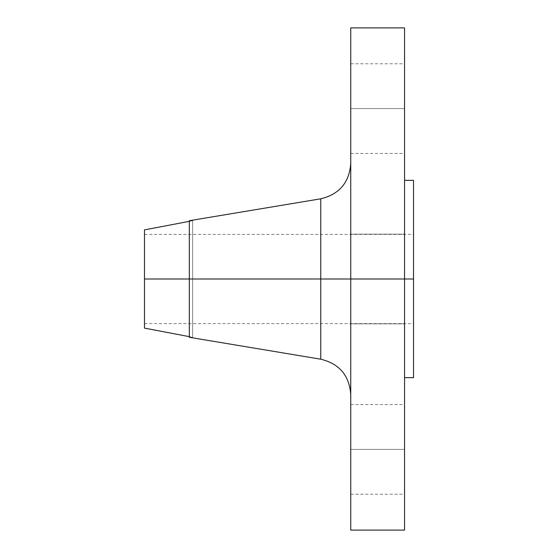 <?xml version="1.0" encoding="UTF-8"?>
<svg xmlns="http://www.w3.org/2000/svg" width="558" height="558" viewBox="0 0 558 558"><rect width="100%" height="100%" fill="white"/><g stroke="black" fill="none" stroke-linecap="round" stroke-linejoin="round"><path stroke-width="0.42" stroke-dasharray="2.79 2.09" d="M350.745 449.392L350.745 404.55L350.745 449.392L404.55 449.392L350.745 449.392L350.745 494.228L350.745 404.55L350.745 449.392L404.55 449.392L404.55 404.55L404.55 494.228L404.55 449.392L350.745 449.392L350.745 494.228L350.745 449.392M320.766 198.801L320.766 279L189.322 279L189.322 337.29L189.322 279L192.649 279L144.48 279L413.52 279L144.48 279L144.48 323.626L144.48 234.374L144.48 328.111L144.48 279L413.52 279L413.52 234.374L413.52 279L404.55 279L404.55 180.353L404.55 377.647L404.55 279L350.745 279L350.745 530.1L350.745 234.158L350.745 279L404.55 279L350.745 279L350.745 234.158L350.745 279L404.55 279L404.55 234.158L404.55 279L350.745 279L350.745 163.417L350.745 279L350.745 163.417L350.745 279L404.55 279L404.55 234.158L404.55 530.1L404.55 279L413.52 279L413.52 377.647L413.52 279L144.48 279L192.649 279L189.322 279L189.322 220.71L192.649 220.71L192.649 337.29L192.649 279L189.322 279L192.649 279L192.649 220.71L192.649 279L189.322 279L320.766 279L320.766 198.801L320.766 279L350.745 279L350.745 27.9L350.745 394.583L350.745 279L350.745 394.583L350.745 279L350.745 394.583L350.745 279L320.766 279L320.766 359.199M350.745 108.608L350.745 63.772L350.745 108.608L404.55 108.608L350.745 108.608L350.745 153.45L350.745 63.772L350.745 108.608L404.55 108.608L404.55 63.772L404.55 153.45L404.55 108.608L350.745 108.608L350.745 153.45L350.745 108.608M413.52 279L413.52 180.353L413.52 279M404.55 27.9L404.55 377.647L404.55 279L350.745 279L404.55 279L404.55 323.842L404.55 279L350.745 279L350.745 323.842L350.745 279L404.55 279L404.55 323.842L404.55 27.9M189.322 221.345L192.649 220.71L192.649 337.29L192.649 279L189.322 279L189.322 220.71M144.48 279L144.48 229.889L144.48 279M320.766 279L320.766 359.199L320.766 279M404.55 108.608L404.55 153.45L404.55 108.608M350.745 279L350.745 323.842L350.745 279M404.55 449.392L404.55 494.228L404.55 449.392M350.745 404.55L404.55 404.55M350.745 234.158L404.55 234.158L350.745 234.158M350.745 63.772L404.55 63.772M189.322 337.29L192.649 337.29L189.322 336.655M144.48 234.374L413.52 234.374M144.48 323.626L413.52 323.626M350.745 323.842L404.55 323.842L350.745 323.842M350.745 153.45L404.55 153.45M350.745 494.228L404.55 494.228"/><path stroke-width="0.84" d="M404.55 27.9L404.55 279L404.55 27.9L350.745 27.9L350.745 279L413.52 279L413.52 377.647L413.52 279L404.55 279L404.55 530.1L404.55 279L320.766 279L320.766 198.801L320.766 279L144.48 279L144.48 328.111L144.48 279L189.322 279L189.322 337.29L189.322 279L320.766 279L320.766 198.801C339.355 194.289 349.35 182.494 350.745 163.417M189.322 220.71L189.322 279L189.322 220.71L320.766 198.801M189.322 337.29L320.766 359.199L320.766 279L320.766 359.199L320.766 279L350.745 279L350.745 530.1L350.745 27.9M413.52 180.353L413.52 279L413.52 180.353L404.55 180.353M144.48 229.889L144.48 279L144.48 229.889L189.322 221.345M189.322 336.655L144.48 328.111M404.55 530.1L350.745 530.1M413.52 377.647L404.55 377.647M320.766 359.199C339.355 363.711 349.35 375.506 350.745 394.583"/></g></svg>
